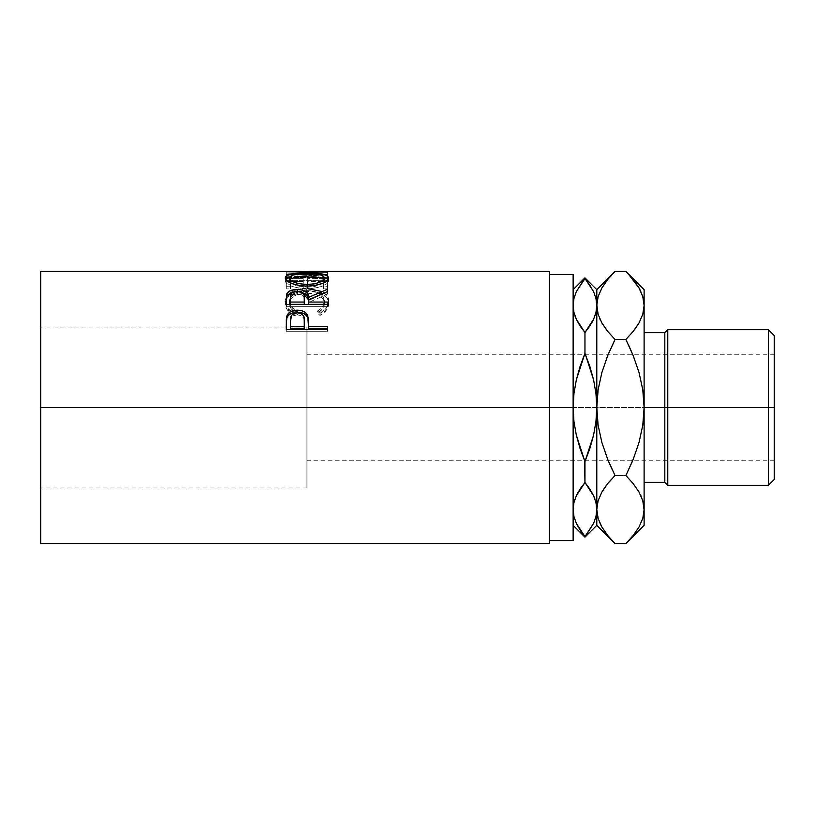 <?xml version="1.0" encoding="UTF-8"?>
<svg xmlns="http://www.w3.org/2000/svg" width="815" height="815" viewBox="0 0 815 815"><rect width="100%" height="100%" fill="white"/><g stroke="black" fill="none" stroke-linecap="round" stroke-linejoin="round"><path stroke-width="0.61" stroke-dasharray="4.08 3.06" d="M625.889 543.554L633.214 535.455L638.98 527.111L642.76 518.483L644.115 509.538L644.115 525.329L644.115 407.5L667.77 407.5L667.77 485.332L667.77 329.668L667.77 407.5L774.25 407.5L306.939 407.5L306.939 417.891L306.939 397.109L306.939 423.199L306.939 391.801L306.939 407.5L40.75 407.5L40.75 543.554L40.75 407.5L549.463 407.5L549.463 271.446L549.463 407.5L573.128 407.5L573.128 422.883L573.128 274.4L573.128 407.5L549.463 407.5L549.463 274.4L549.463 407.5L40.75 407.5L306.939 407.5L306.939 327.049L306.939 407.5L40.75 407.5L40.75 487.951L40.75 407.5L306.939 407.5L306.939 487.951L306.939 407.5L774.25 407.5L774.25 354.26L774.25 417.891L774.25 407.5L306.939 407.5L306.939 460.74L306.939 407.5L774.25 407.5L774.25 460.74L774.25 335.586L774.25 407.5L768.331 407.5L768.331 329.668L768.331 407.5L664.816 407.5L664.816 332.632L664.816 407.5L644.115 407.5L644.115 289.671L644.115 305.462L642.801 296.66L639.042 287.99L633.235 279.565L625.889 271.446M40.75 407.5L40.75 271.446L40.75 407.5M306.134 271.466L320.214 271.752L286.238 274.064L327.64 275.246L327.64 274.421L297.852 273.657L327.64 271.782L310.23 271.446M327.64 277.497L286.238 277.497L286.238 286.259L290.486 286.259L290.486 278.638L303.221 278.638L303.221 286.259L307.469 286.259L307.469 278.638L323.392 278.638L323.392 286.259L327.64 286.259L327.64 277.497L327.64 288.897L327.64 286.259L323.392 286.259L323.392 278.638L307.469 278.638L307.469 288.897L307.469 286.259L303.221 286.259L303.221 278.638L290.486 278.638L290.486 288.897L290.486 286.259L286.238 286.259L286.238 288.897L290.486 288.897L290.486 278.638L290.486 281.44L303.221 281.44L303.221 278.638L303.221 288.897L303.221 286.259L303.221 288.897L307.469 288.897L307.469 278.638L307.469 281.44L323.392 281.44L323.392 278.638L323.392 288.897L323.392 286.259L323.392 288.897L327.64 288.897L327.64 277.497L327.64 280.319L286.238 280.319L286.238 277.497L327.64 277.497M292.809 312.777L293.838 313.357L296.324 311.035L291.118 306.42L289.824 303.74L289.498 299.94L292.218 295.04L296.986 292.218L303.465 290.792L308.763 290.66L313.938 291.322L319.674 293.532L323.331 296.966L324.462 301.193L322.699 306.491L317.555 311.035L320.02 313.357L326.55 307.785L328.588 302.854L328.313 298.3L327.019 295.611L323.188 292.29L314.57 289.386L302.396 288.948L298.259 289.559L291.21 292.086L286.615 296.1L285.199 301.998L287.298 307.775L292.809 312.777M576.337 495.703L573.954 502.539L573.128 509.538L573.128 525.329L573.128 407.5L573.954 421.498L576.337 435.169L580.066 448.525L584.956 461.606L589.866 448.484L593.615 435.057L595.969 421.406L596.794 407.5L595.959 393.502L593.585 379.831L589.856 366.475L584.956 353.394L584.956 332.52L584.956 353.394L580.056 366.516L576.307 379.943L573.943 393.594L573.128 407.5L573.128 540.6L573.128 289.671L573.128 525.329L573.128 500.981L573.943 516.486L576.307 523.312L579.363 528.955M573.128 422.883L573.128 500.981L573.128 422.883M40.75 423.199L40.75 487.951L40.75 423.199M40.75 391.801L40.75 328.598L40.75 391.801M549.463 407.5L549.463 543.554L549.463 407.5M576.317 319.266L579.302 324.778M575.614 317.626L574.993 315.976M590.009 285.189L584.956 277.844L576.337 291.617L573.954 298.453L573.128 305.462L573.954 298.453L576.337 291.617M579.913 529.811L584.956 537.156L593.585 523.383L595.959 516.547L596.794 509.538L596.794 525.329L596.794 407.5L596.794 509.64M584.956 461.606L584.956 482.48L584.956 461.606L593.615 435.057L595.969 421.406L596.794 407.5L595.959 393.502L593.585 379.831L584.956 353.394L576.307 379.943L573.943 393.594L573.128 407.5L573.954 421.498L576.337 435.169L584.956 461.606M576.317 495.734L574.789 499.626M580.056 489.041L578.355 491.812M595.133 315.374L593.595 319.266L595.959 312.461L596.794 305.462L596.794 289.671L596.794 305.462L595.979 298.514L593.615 291.689L590.559 286.045M593.595 495.734L590.62 490.223M594.308 497.374L594.93 499.035M595.959 312.461L596.794 305.462L596.794 407.5L596.794 305.462L595.979 298.514L593.615 291.689L584.875 278.516M589.866 325.959L591.568 323.188M573.954 502.539L573.128 509.538L573.943 516.486L576.307 523.312L585.048 536.484M593.585 523.383L595.959 516.547L596.794 509.538M593.615 495.775L584.956 482.48M576.307 319.225L584.956 332.52M612.737 470.846L607.684 459.324L601.888 442.535L598.129 425.287L596.794 407.5L598.108 389.804L601.877 372.516L608.255 354.26L601.877 372.516L598.108 389.804L596.794 407.5L598.129 425.287L601.888 442.535L608.255 460.74M607.664 331.359L615.019 339.478L625.889 339.478L615.019 339.478L607.664 331.359L601.857 322.923L607.664 331.359M599.748 318.747L600.044 319.409M607.684 483.621L605.851 485.995M614.928 475.624L625.889 475.522L633.235 483.641L639.042 492.077L633.235 483.641L625.889 475.522L615.019 475.522L608.795 482.276M607.807 535.608L613.4 541.904M598.098 518.34L601.857 527.01L607.664 535.435L615.019 543.554M598.118 518.411L600.105 523.607M598.139 296.517L596.794 305.462L598.139 296.517L601.918 287.889L598.139 296.517M598.098 296.66L601.857 287.99L607.664 279.565L601.918 287.889L607.684 279.545L615.019 271.446M613.298 273.198L612.717 273.82M644.115 305.36L642.76 314.396L644.115 305.462L644.115 407.5L642.791 425.196L639.031 442.484L632.644 460.74L639.031 442.484L642.791 425.196L644.115 407.5L644.115 332.632L644.115 509.538L642.76 518.483L638.98 527.111L633.214 535.455M627.601 541.802L628.192 541.18M632.909 279.158L628.243 273.881M642.78 296.589L640.804 291.413M639.042 287.99L633.235 279.565M641.161 496.254L640.855 495.591M628.161 344.154L633.214 355.676L639.011 372.465L642.78 389.713L644.115 407.5L644.115 482.368L644.115 407.5L642.78 389.713L639.011 372.465L632.644 354.26M633.214 331.379L635.048 329.005M642.801 518.34L639.042 527.01L633.235 535.435M601.857 527.01L607.664 535.435M664.816 407.5L664.816 482.368L664.816 407.5M768.331 407.5L768.331 485.332L768.331 407.5M774.25 407.5L774.25 479.414L774.25 407.5M774.25 417.891L774.25 460.74L774.25 417.891M306.939 391.801L306.939 327.049L306.939 391.801M306.939 423.199L306.939 487.951L306.939 423.199M306.939 397.109L306.939 354.26L306.939 397.109M306.939 417.891L306.939 460.74L306.939 417.891M306.939 407.5L306.939 354.26L306.939 407.5M321.467 291.413L321.467 293.94L321.467 291.413C326.438 293.757 328.853 297.027 328.71 301.214L328.71 303.526L328.71 301.214C328.71 305.931 325.817 309.975 320.02 313.357L320.02 315.405L320.02 313.357L317.555 311.035L317.555 313.133L317.555 311.035C322.098 308.243 324.401 304.973 324.462 301.193L324.462 303.506L324.462 301.193C323.84 294.521 318.013 290.996 306.98 290.619L306.98 293.166L306.98 290.619C296.049 290.975 290.191 294.449 289.417 301.03L289.417 303.353C290.191 296.904 296.049 293.512 306.98 293.166C318.013 293.522 323.83 296.966 324.462 303.506C324.401 307.204 322.108 310.413 317.555 313.133L320.02 315.405C325.817 312.094 328.71 308.131 328.71 303.526C328.842 299.411 326.438 296.222 321.467 293.94C317.208 292.157 312.288 291.291 306.695 291.342C293.298 291.638 286.116 295.692 285.179 303.496L289.457 312.4L293.838 315.405L296.324 313.133L296.324 311.035L296.324 313.133C291.699 310.383 289.396 307.123 289.417 303.353L289.417 301.03C289.417 304.902 291.709 308.233 296.324 311.035L293.838 313.357C288.021 309.985 285.138 305.92 285.179 301.183C286.096 293.217 293.278 289.081 306.695 288.765L308.131 288.785M306.98 293.166L296.986 294.724L294.337 295.957L290.66 299.268L289.498 302.284L289.824 305.992L293.319 311.055L296.324 313.133L293.838 315.405L293.838 313.357L293.838 315.405L290.048 312.919L287.298 309.945L285.678 306.725L285.179 301.183L285.179 303.496L286.615 298.514L291.21 294.602L298.259 292.127L306.695 291.342L306.695 288.765L306.695 291.342L314.57 291.953L319.887 293.308L324.706 295.764L327.019 298.046L328.313 300.674L328.679 304.321L326.55 309.955L320.02 315.405L317.555 313.133L322.699 308.691L324.034 306.114L324.401 302.426L323.331 299.37L319.674 296.018L313.938 293.848L307.53 293.166M306.695 291.342L305.686 291.363L306.695 291.342M290.048 312.919L289.457 312.4M286.238 286.259L286.238 277.497L286.238 286.259M286.238 288.897L286.238 280.319L327.64 280.319L327.64 288.897L323.392 288.897L323.392 281.44L307.469 281.44L307.469 288.897L303.221 288.897L303.221 281.44L290.486 281.44L290.486 288.897L286.238 288.897M327.64 271.731L327.64 275.103L288.887 274.686L327.64 275.103L327.64 272.159L327.64 275.103L297.781 274.543L297.781 271.589L297.781 274.543L327.64 274.777L327.64 271.731L327.64 274.675L297.781 274.543L327.64 274.737L327.64 271.782L297.852 273.657L297.852 276.56L327.64 274.737L327.64 271.833L327.64 274.777L297.852 276.56L297.852 273.657L327.64 274.421L327.64 277.314L297.852 276.56L327.64 277.314L327.64 278.119L327.64 274.421L327.64 278.119L327.64 275.246L286.238 274.064L286.238 276.968L327.64 278.119L286.238 276.968L286.238 273.962L286.238 276.968L286.238 273.962L320.214 271.752L320.214 274.706L286.238 276.866L320.214 274.706L320.214 271.752L286.238 271.68L286.238 274.635L320.214 274.706L286.238 274.635L286.238 271.68L286.238 274.665L286.238 271.711M288.887 274.686L286.238 274.665L288.887 274.686M306.919 272.964L306.919 275.888L324.39 277.406L306.919 275.888L306.919 272.964M328.251 279.392L328.71 280.706L328.71 277.884L328.71 280.706C327.569 285.199 320.377 287.889 307.123 288.795L307.123 286.157L307.123 288.795C293.818 287.96 286.503 285.301 285.179 280.798L285.179 277.986L285.586 282.133L291.627 286.197L298.769 288.113L309.262 288.755L315.466 288.092L322.475 286.096L327.172 283.426L328.618 281.358L328.251 279.392M289.508 277.395L306.919 275.888L289.508 277.395M324.39 280.238L323.912 279.433L306.919 276.479L319.521 277.487L323.209 278.852L324.39 280.238M323.209 278.852L324.156 279.749M305.167 276.489L306.919 276.479L306.919 273.565L306.919 276.479C296.12 276.428 290.293 277.854 289.417 280.747L290.721 278.862L293.278 277.793L305.167 276.489M323.239 282.937L319.5 285.056L313.877 286.646L307.102 287.196L296.782 285.861L290.751 282.948M291.271 283.345L307.102 287.196L307.102 286.157L307.102 287.196L322.903 283.223M286.238 299.217L286.238 301.57L286.238 299.217M292.432 292.514L297.312 292.004L297.312 291.322L297.312 292.004L302.334 292.544M320.163 294.735L327.64 291.75L327.64 289.172L327.64 291.75L320.163 294.735M327.64 291.505L327.64 294.032L327.64 291.75L327.64 294.032L308.528 302.497L308.528 300.164L308.528 302.497L327.64 294.032L327.64 291.505M308.528 304.341L308.528 302.497L308.528 304.341M327.64 304.341L327.64 306.674L327.64 304.433L327.64 306.674L286.238 306.674L286.238 301.57L286.238 306.674L327.64 306.674L327.64 304.433M302.385 292.554L297.312 292.004L292.045 292.605M296.395 293.879L302.233 294.979L303.863 296.731L304.341 299.818C305.095 296.416 302.742 294.429 297.302 293.848L297.302 291.322L297.302 293.848C291.994 294.419 289.712 296.365 290.486 299.716L291.475 295.764L296.395 293.879M290.486 304.341L290.486 297.312L290.486 304.341M286.238 323.066L286.238 324.9L286.238 323.066M308.528 326.01L308.528 328.323L308.528 326.01M327.64 328.323L327.64 331.277L327.64 329.576L327.64 331.277L286.238 331.277L286.238 324.9L286.238 331.277L327.64 331.277L327.64 329.576M286.564 319.093L286.452 319.918M296.466 314.906L299.166 315.038L302.253 316.363L303.903 318.685L304.372 322.74C305.105 318.278 302.762 315.649 297.363 314.865L297.363 312.807L297.363 314.865C292.055 315.619 289.763 318.156 290.486 322.495L291.536 317.351L293.971 315.527L296.466 314.906M290.486 328.323L290.486 320.601L290.486 328.323M774.25 460.74L306.939 460.74M306.939 487.951L40.75 487.951M306.939 327.049L40.75 327.049M774.25 354.26L306.939 354.26M302.049 274.4L310.23 274.4"/><path stroke-width="1.22" d="M768.331 407.5L774.25 407.5L774.25 335.586L774.25 407.5L768.331 407.5L768.331 329.668L768.331 407.5L667.77 407.5L667.77 329.668L667.77 407.5L768.331 407.5L768.331 485.332L768.331 407.5M664.816 407.5L667.77 407.5L667.77 485.332L667.77 407.5L664.816 407.5L664.816 332.632L664.816 407.5L644.115 407.5L664.816 407.5L664.816 482.368L664.816 407.5M40.75 543.554L40.75 407.5L40.75 543.554L549.463 543.554L549.463 407.5L40.75 407.5L40.75 271.446L40.75 407.5L573.128 407.5L573.128 274.4L573.128 407.5L549.463 407.5L549.463 271.446L310.23 271.446L297.781 271.589L327.64 272.159L286.238 271.711L306.134 271.466M327.64 329.576L286.238 329.576L286.86 315.884C288.449 312.145 291.943 310.24 297.343 310.179C302.864 310.23 306.369 312.206 307.856 316.128L307.856 318.115L306.522 315.69L304.148 313.775L297.343 312.288L297.343 310.179L297.343 312.288L290.66 313.714L288.255 315.537L286.86 317.87L286.86 315.884L286.238 324.9L286.86 317.87C288.449 314.213 291.943 312.349 297.343 312.288C302.895 312.359 306.399 314.295 307.856 318.115L308.528 326.56L327.64 326.56L327.64 329.576L286.238 329.576L286.34 319.327L287.42 314.641L290.66 311.636L296.456 310.199L300.939 310.515L304.148 311.687L306.522 313.653L308.243 318.033L308.528 326.56L327.64 326.56L327.64 329.576L327.64 328.323L308.528 328.323L327.64 328.323M327.64 304.433L286.238 304.433L286.798 293.797C288.276 290.965 291.78 289.508 297.312 289.437L297.312 292.004L297.312 289.437C305.33 289.916 309.068 292.565 308.528 297.404L308.528 299.798L307.428 295.519L302.334 292.544L308.528 299.798L308.528 297.404L327.64 289.172L327.64 291.505L308.528 300.164L308.528 302.049L327.64 302.049L327.64 304.433L286.238 304.433L286.798 293.797L290.537 290.568L296.395 289.447L302.385 289.997L307.428 293.023L308.528 297.404L327.64 289.172L327.64 291.505L308.528 300.164L308.528 302.049L327.64 302.049L327.64 304.433L308.528 304.341L327.64 304.341M285.27 278.659L285.535 276.733L286.686 275.643L291.393 274.064L304.749 272.974L322.363 274.044L327.131 275.592L328.71 277.884L327.172 280.666L322.475 283.396L315.466 285.444L307.123 286.157L298.769 285.454L291.627 283.498L286.839 280.778L285.27 278.659M286.238 271.711L327.64 272.159M549.463 540.6L573.128 540.6L573.128 407.5L573.954 393.502L576.337 379.831L580.066 366.475L584.6 354.26M549.463 543.554L549.463 271.446M573.128 540.6L573.128 407.5L573.954 393.502L576.337 379.831L584.956 353.394L584.956 332.52L580.066 325.98L576.337 319.297L573.954 312.461L573.128 305.462L573.954 312.44L573.128 305.462L573.943 298.514L576.307 291.689L584.956 277.844L593.585 291.617L595.959 298.453L596.794 305.462L596.794 289.671L596.794 305.462L595.979 312.41L593.615 319.225L589.877 325.939L584.956 332.52L584.956 353.394L589.866 366.516L593.615 379.943L595.969 393.594L596.794 407.5L596.794 305.462L595.979 312.41L593.615 319.225L584.956 332.52L589.866 325.959M579.302 324.778L584.956 332.52L576.337 319.297L573.954 312.461L573.128 305.462L573.943 298.514L576.307 291.689L584.956 278.404L593.585 291.617L595.959 298.453L598.118 314.335L596.794 305.462L596.794 407.5L595.959 421.498L593.585 435.169L589.856 448.525L584.956 461.606L580.056 448.484L576.307 435.057L573.943 421.406L573.128 407.5L573.943 421.406L576.307 435.057L584.956 461.606L584.956 482.48L584.6 460.74M575.614 317.626L574.993 315.976M595.959 516.547L593.615 523.312L584.956 537.156L580.066 530.056L576.337 523.383L573.954 516.547L573.128 509.538L573.943 502.59L576.307 495.775L580.046 489.061L584.956 482.48L580.056 489.041M579.363 528.955L579.913 529.811M573.954 502.539L574.789 499.626M573.128 509.151L573.943 502.59L576.307 495.775L584.956 482.48L589.846 489.02L593.585 495.703L595.959 502.539L596.794 509.538L596.794 407.5L595.959 421.498L593.585 435.169L584.956 461.606M590.62 490.223L584.956 482.48L576.317 495.734L578.355 491.812M585.027 278.486L576.337 291.617M590.559 286.045L590.009 285.189M596.784 509.925L596.794 525.329L596.794 509.538L595.979 516.486L593.615 523.312L584.956 536.596L593.585 523.383M594.93 499.035L593.595 495.734L595.959 502.539L596.794 509.538L595.969 502.56L596.794 509.538L595.979 516.486M595.959 312.461L595.133 315.374M591.568 323.188L593.605 319.256M585.323 354.26L593.615 379.943L595.969 393.594L596.794 407.5L596.794 509.538L598.118 518.411M594.308 497.374L593.605 495.744M584.956 482.48L593.585 495.703M584.956 536.596L576.337 523.383L573.954 516.547L573.128 509.538M584.956 332.52L593.585 319.297M608.795 482.276L615.019 475.522L607.705 459.365L601.877 442.484L598.108 425.196L596.794 407.5L598.129 389.713L601.888 372.465L607.684 355.676L615.019 339.478L608.255 354.26L615.019 339.478L607.684 331.369L601.918 323.035L598.139 314.396L596.794 305.462L598.098 296.66L601.857 287.99L607.664 279.565L613.298 273.198M599.748 318.747L600.044 319.409M607.226 330.798L601.918 323.035L598.139 314.396L596.794 305.462L598.118 296.589M608.255 460.74L612.737 470.846M596.794 509.049L598.098 500.736L601.857 492.077L607.664 483.641L615.019 475.522L607.705 459.365L601.877 442.484L598.108 425.196L596.794 407.5L598.129 389.713L601.888 372.465L607.684 355.676L615.019 339.478L607.684 331.369M613.4 541.904L607.684 535.455L601.918 527.111L598.139 518.483L596.794 509.538L598.098 500.736L601.857 492.077L605.851 485.995M600.105 523.607L602.02 527.285M612.717 273.82L607.684 279.545L615.019 271.446L625.889 271.446L633.214 279.545L638.98 287.889L642.76 296.517L644.115 305.462L644.115 525.329L644.115 509.538L642.801 518.34L639.042 527.01L633.235 535.435L627.601 541.802M644.115 289.671L644.115 305.462L642.801 314.264L639.042 322.923L633.235 331.359L625.889 339.478L633.204 355.635L639.031 372.516L642.791 389.804L644.115 407.5L642.78 425.287L639.011 442.535L633.214 459.324L625.889 475.522L633.214 483.631L638.98 491.965L642.76 500.604L644.115 509.538L644.115 289.671L625.889 271.446L615.019 271.446L596.794 289.671L584.956 277.844L573.128 289.671M644.105 510.027L642.78 500.665L644.115 509.538L642.801 518.34M628.192 541.18L633.214 535.455M633.428 279.81L632.909 279.158M628.243 273.881L638.98 287.889L642.76 296.517L644.115 305.462L642.78 296.589M640.804 291.413L638.838 287.634M644.115 305.503L642.801 314.264L639.042 322.923L633.235 331.359L625.889 339.478L633.204 355.635L639.031 372.516L642.791 389.804L644.115 407.5L642.78 425.287L639.011 442.535L633.214 459.324L625.889 475.522L632.644 460.74L625.889 475.522L615.019 475.522L625.889 475.522L633.214 483.631L638.98 491.965L642.76 500.604L644.115 509.538M641.161 496.254L640.855 495.591M633.683 484.202L633.235 483.641M632.644 354.26L628.161 344.154M633.214 331.369L625.889 339.478L615.019 339.478L625.889 339.478L633.214 331.369L639.011 322.985L635.048 329.005M633.235 535.435L625.889 543.554L615.019 543.554L607.684 535.455L601.918 527.111L598.139 518.483L596.794 509.538L598.098 518.34M573.128 525.329L584.956 537.156L596.794 525.329L615.019 543.554L625.889 543.554L644.115 525.329M615.019 475.522L607.684 483.631M774.25 479.414L774.25 407.5L774.25 479.414L768.331 485.332L667.77 485.332L664.816 482.368L644.115 482.368M308.131 288.785L321.467 291.413M327.64 271.833L297.781 271.589L327.64 271.731M306.919 272.964L306.919 273.565L306.919 272.964C293.502 272.77 286.248 274.441 285.179 277.986C286.503 282.581 293.828 285.311 307.123 286.157C320.377 285.23 327.569 282.479 328.71 277.884C327.487 274.421 320.234 272.77 306.919 272.964M328.333 279.504L324.39 277.406L328.251 279.392M285.627 279.433L289.508 277.395L285.525 279.576M323.209 278.852L324.156 279.749M289.498 281.277L289.417 277.935C290.293 274.971 296.12 273.524 306.919 273.565C317.809 273.504 323.657 274.961 324.462 277.935C323.616 281.613 317.83 283.803 307.102 284.527L307.102 286.157L307.102 284.527C296.293 283.834 290.395 281.633 289.417 277.935L289.417 280.747L291.271 283.345L289.498 281.277M323.239 282.937L324.462 280.747L323.239 282.937M324.462 280.747L324.462 277.935L324.462 280.747M286.798 296.273L292.432 292.514L288.143 294.5L286.798 296.273M308.528 299.798L320.163 294.735L308.528 299.798M308.528 302.049L308.528 304.341L308.528 302.049M304.28 304.341L290.486 304.341L304.28 304.341L304.341 299.818L304.28 304.341M304.341 297.424L304.28 302.049L304.168 295.295L303.251 293.308L300.816 291.852L297.302 291.322L293.869 291.852L291.475 293.288L290.486 297.312C289.702 293.92 291.974 291.913 297.302 291.322C302.752 291.933 305.105 293.971 304.341 297.424L304.341 299.788M304.28 302.049L290.486 302.049L290.486 304.341L290.486 302.049L304.28 302.049M290.486 297.312L290.486 302.049L290.486 297.312M307.856 318.115L308.528 326.01L307.856 318.115M308.528 326.56L308.528 328.323L308.528 326.56M304.28 328.323L290.486 328.323L304.28 328.323L304.372 322.74L304.28 328.323M304.372 320.855L304.28 326.56L304.199 318.064L303.282 315.446L300.847 313.5L297.363 312.807L293.971 313.49L291.536 315.344L290.486 320.601C289.753 316.2 292.045 313.602 297.363 312.807C302.772 313.632 305.105 316.322 304.372 320.855L304.372 322.699M304.28 326.56L290.486 326.56L290.486 328.323L290.486 326.56L304.28 326.56M290.486 320.601L290.486 326.56L290.486 320.601M305.35 284.496L313.877 283.956L319.5 282.336L323.239 280.166L324.39 277.406L321.65 275.226L313.775 273.809L300.083 273.809L292.29 275.236L289.498 277.406L290.751 280.177L296.782 283.151L305.35 284.496M644.115 332.632L664.816 332.632L667.77 329.668L768.331 329.668L774.25 335.586M549.463 274.4L573.128 274.4M40.75 271.446L302.049 271.446"/></g></svg>
